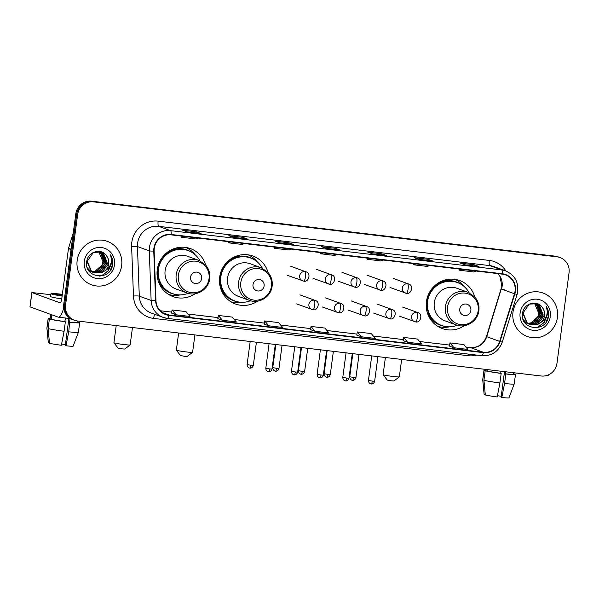 <?xml version="1.0" encoding="UTF-8"?>
<svg xmlns="http://www.w3.org/2000/svg" width="599" height="599" viewBox="0 0 599 599"><rect width="100%" height="100%" fill="white"/><g stroke="black" fill="none" stroke-linecap="round" stroke-linejoin="round"><path stroke-width="0.9" d="M474.767 296.924A25.525 24.679 110 0 0 459.703 280.564A25.525 24.679 110 0 0 426.428 301.641A25.525 24.679 110 0 0 442.249 328.537A25.525 24.679 110 0 0 464.307 325.684M438.019 326.507A25.525 24.679 110 0 0 438.588 326.59M268.015 272.403A25.525 24.679 110 0 0 252.95 256.043A25.525 24.679 110 0 0 219.676 277.12A25.525 24.679 110 0 0 235.504 304.015A25.525 24.679 110 0 0 257.555 301.155M231.266 301.986A25.525 24.679 110 0 0 231.835 302.061M205.584 264.998A25.525 24.679 110 0 0 190.519 248.637A25.525 24.679 110 0 0 157.245 269.715A25.525 24.679 110 0 0 173.066 296.61A25.525 24.679 110 0 0 195.124 293.75M168.836 294.573A25.525 24.679 110 0 0 169.405 294.656M186.454 247.776A25.525 24.679 110 0 0 185.967 247.477M248.892 255.181A25.525 24.679 110 0 0 248.398 254.882M455.637 279.711A25.525 24.679 110 0 0 455.15 279.404M560.095 257.57L558.246 256.896A14.451 13.964 110 0 0 555.213 256.177L91.602 201.182A14.451 13.964 110 0 0 75.803 213.836L63.719 304.382A14.451 13.964 110 0 0 72.674 319.604L73.602 319.941A14.451 13.964 110 0 1 64.647 304.719A14.451 13.964 110 0 0 73.602 319.941L74.523 320.278A14.451 13.964 110 0 0 77.556 321.004L541.167 375.992A14.451 13.964 110 0 0 556.965 363.346L569.05 272.792A14.451 13.964 110 0 0 560.095 257.57A14.451 13.964 110 0 0 557.063 256.851L93.451 201.856A14.451 13.964 110 0 0 77.653 214.502L65.568 305.056A14.451 13.964 110 0 0 74.523 320.278M77.653 214.502L76.724 214.165L64.647 304.719L76.724 214.165A14.451 13.964 110 0 1 92.531 201.519A14.451 13.964 110 0 0 76.724 214.165L75.803 213.836M557.063 256.851L92.531 201.519L556.142 256.514A14.451 13.964 110 0 1 559.167 257.233A14.451 13.964 110 0 0 556.142 256.514L555.213 256.177M77.166 260.438A23.114 22.35 110 0 0 91.497 284.802A23.114 22.35 110 0 0 121.627 265.716A23.114 22.35 110 0 0 107.303 241.352A23.114 22.35 110 0 0 77.166 260.438A23.114 22.35 110 0 0 91.497 284.802A23.114 22.35 110 0 0 121.627 265.716A23.114 22.35 110 0 0 107.303 241.352A23.114 22.35 110 0 0 77.166 260.438M512.991 312.131A23.114 22.35 110 0 0 527.322 336.496A23.114 22.35 110 0 0 557.452 317.41A23.114 22.35 110 0 0 543.121 293.046A23.114 22.35 110 0 0 512.991 312.131A23.114 22.35 110 0 0 527.322 336.496A23.114 22.35 110 0 0 557.452 317.41A23.114 22.35 110 0 0 543.121 293.046A23.114 22.35 110 0 0 512.991 312.131M154.257 248.353A15.409 14.9 -70 0 1 171.119 234.86L502.269 274.14A15.409 14.9 -70 0 1 505.496 274.904A15.409 14.9 -70 0 1 514.474 293.765L499.656 341.393A15.409 14.9 -70 0 1 483.378 352.264L168.888 314.962A15.409 14.9 -70 0 1 165.653 314.19A15.409 14.9 -70 0 1 155.972 300.623L154.13 251.026A15.409 14.9 -70 0 1 154.257 248.353M153.891 248.308A15.799 15.274 110 0 0 153.756 251.048L155.605 300.646A15.799 15.274 110 0 0 168.836 315.336L483.333 352.646A15.799 15.274 110 0 0 500.015 341.497L514.833 293.877A15.799 15.274 110 0 0 502.314 273.758L171.164 234.479A15.799 15.274 110 0 0 153.891 248.308M478.833 266.465A3.856 0.958 96.8 0 1 478.886 266.465A3.856 0.958 96.8 0 1 478.938 266.48L474.318 264.795L460.421 263.148L465.049 264.833L478.938 266.48M474.168 265.911L474.318 264.795M432.515 260.977A3.856 0.958 96.8 0 1 432.568 260.977A3.856 0.958 96.8 0 1 432.628 260.984L428 259.307L414.111 257.66L418.731 259.337L432.628 260.984M427.851 260.415L428 259.307M386.198 255.481A3.856 0.958 96.8 0 1 386.258 255.481A3.856 0.958 96.8 0 1 386.31 255.496L381.69 253.811L367.793 252.164L372.413 253.849L386.31 255.496M381.541 254.919L381.69 253.811M200.942 233.505A3.856 0.958 96.8 0 1 200.994 233.505A3.856 0.958 96.8 0 1 201.054 233.52L196.427 231.835L182.53 230.188L187.158 231.873L201.054 233.52M196.277 232.944L196.427 231.835M247.252 239.001A3.856 0.958 96.8 0 1 247.312 239.001A3.856 0.958 96.8 0 1 247.365 239.016L242.745 237.331L228.848 235.684L233.475 237.361L247.365 239.016M242.595 238.439L242.745 237.331M293.57 244.489A3.856 0.958 96.8 0 1 293.63 244.497A3.856 0.958 96.8 0 1 293.682 244.504L289.055 242.827L275.166 241.18L279.785 242.857L293.682 244.504M288.913 243.935L289.055 242.827M339.888 249.985A3.856 0.958 96.8 0 1 339.94 249.985A3.856 0.958 96.8 0 1 340 250L335.373 248.315L321.476 246.668L326.103 248.353L340 250M335.223 249.424L335.373 248.315M403.09 340.591L407.664 342.261L421.561 343.916L417.555 339.071L403.659 337.424L403.09 340.599M449.407 346.08L453.982 347.757L467.879 349.404L463.866 344.56L449.969 342.913L449.407 346.095M264.144 324.104L268.726 325.781L282.616 327.428L278.61 322.591L264.713 320.937L264.144 324.119M217.834 318.616L222.409 320.293L236.306 321.94L232.292 317.096L218.395 315.448L217.826 318.623M171.516 313.12L176.091 314.797L189.988 316.444L185.982 311.6L172.085 309.953L171.516 313.127M356.779 335.096L361.354 336.773L375.244 338.42L371.238 333.576L357.341 331.928L356.772 335.103M315.037 331.277L328.933 332.924L324.92 328.08L311.031 326.433L310.417 329.592L315.037 331.277L311.031 326.433M323.333 252.913L320.72 253.774L320.824 252.613M337.222 254.56L334.616 255.429L320.72 253.774M277.015 247.417L274.409 248.286L274.514 247.125M290.912 249.064L288.299 249.933L274.409 248.286M230.705 241.929L228.092 242.79L228.197 241.629M244.594 243.576L241.989 244.437L228.092 242.79M184.387 236.433L181.782 237.294L181.879 236.133M198.284 238.08L195.671 238.941L181.782 237.294M369.643 258.409L367.037 259.27L367.142 258.109M383.54 260.056L380.934 260.917L367.037 259.27M415.961 263.904L413.355 264.765L413.452 263.605M429.857 265.552L427.244 266.413L413.355 264.765M462.278 269.393L459.665 270.261L459.77 269.101M476.168 271.04L473.562 271.909L459.665 270.261M268.726 325.781L264.713 320.937M222.409 320.293L218.395 315.448M176.091 314.797L172.085 309.953M361.354 336.773L357.341 331.928M407.664 342.261L403.659 337.424M453.982 347.757L449.969 342.913M99.464 251.655L100.722 252.493L104.473 262.355L97.749 270.973L92.156 271.744M91.954 271.721L91.37 271.617M91.175 271.572L90.606 271.429M90.419 271.377L88.824 270.748M99.269 251.617L100.355 252.359L104.106 262.22L97.382 270.838L91.984 271.632M91.789 271.609L91.198 271.519M91.003 271.482L90.427 271.347M90.239 271.295L89.678 271.122M89.857 271.19L88.862 270.8M100.228 251.827L102.197 253.033L105.941 262.886L99.217 271.504L92.838 272.148M92.643 272.111L92.074 271.961M91.887 271.909L88.412 270.104M100.04 251.782L101.83 252.898L105.574 262.759L98.85 271.377L92.665 272.051M92.471 272.013L91.894 271.879M91.707 271.826L91.145 271.654M91.333 271.721L88.562 270.351M105.342 270.523A10.887 10.52 110 0 0 106.188 255.331C100.804 247.687 87.791 251.969 86.765 261.374C83.531 277.921 109.819 281.523 112.56 265.372L112.687 264.563C113.121 261.029 112.395 257.787 110.501 254.852C111.691 257.884 111.743 261.014 110.658 264.226C109.684 266.952 107.91 269.048 105.342 270.523L102.152 272.575L94.268 272.792L91.437 271.242L87.207 261.209L93.437 252.411L100.969 252.067L103.664 253.564L107.408 263.425L100.684 272.043L93.541 272.5M100.789 251.999L103.298 253.429L107.041 263.29L100.318 271.909L92.8 272.253L89.97 270.711L87.304 267.746M93.174 272.365L92.613 272.186M92.8 272.253L89.603 270.576L87.656 268.651M106.188 255.331C108.179 257.825 108.958 260.655 108.509 263.822L101.785 272.44L94.08 272.725M94.268 272.792L91.07 271.107L86.84 261.074M98.67 251.535L102.998 261.823L101.957 265.095L94.657 271.594M101.957 265.095A10.887 10.52 110 0 0 98.491 251.52M84.302 261.284A15.701 15.177 110 0 0 97.323 278.61A15.701 15.177 110 0 0 114.499 264.87A15.701 15.177 110 0 0 101.471 247.537A15.701 15.177 110 0 0 84.302 261.284M110.501 254.852L112.515 264.503L110.403 270.156M111.204 262.182L111.047 263.964L108.157 270.733L102.354 275.233L99.187 276.169M111.369 261.044L111.234 264.032L108.344 270.793L102.541 275.3L99.793 276.154M63.681 307.983A19.265 4.799 96.8 0 1 58.388 317.171A19.265 4.799 96.8 0 1 58.11 317.111L29.95 306.845L31.859 292.544L60.02 302.809A4.814 1.198 -83.2 0 0 60.087 302.824A4.814 1.198 -83.2 0 0 61.809 298.467L68.458 248.63A2.411 2.329 -70 0 1 68.556 248.226L73.213 233.251M50.855 294.693L31.859 292.544M62.333 294.566A12.04 0.681 7.6 0 0 55.288 294.251A12.04 0.681 7.6 0 0 62.169 295.794M68.907 318.421L65.284 345.548L65.995 345.803L68.728 331.809L70.001 318.548M69.529 322.105A13.964 0.794 7.6 0 0 77.758 322.472L77.945 321.049M64.902 321.551L65.366 321.723L64.093 331.254L61.368 345.256A12.519 0.711 7.6 0 1 49.492 343.264L48.115 328.574L49.38 319.042L51.259 319.267A13.964 0.794 7.6 0 0 64.902 321.551L65.373 318.002M49.38 319.042A15.888 0.898 7.6 0 0 65.366 321.723M70.001 322.277A15.888 0.898 7.6 0 0 79.667 322.726A15.888 0.898 7.6 0 0 79.6 322.629L77.765 322.412M78.402 322.487L77.803 322.135M78.439 322.21A15.888 0.898 7.6 0 0 77.81 322.052M48.115 328.574A15.888 0.898 7.6 0 0 64.093 331.254M68.728 331.809A15.888 0.898 7.6 0 0 78.387 332.273A15.888 0.898 7.6 0 0 78.394 332.258L79.667 322.726M65.995 345.803A12.519 0.711 7.6 0 0 73.138 346.125L78.387 332.273M65.411 344.597A9.629 0.547 7.6 0 0 61.607 344.028M62.371 294.311A16.375 0.928 7.6 0 0 50.99 293.682L50.608 296.542A16.375 0.928 7.6 0 0 61.749 298.916M50.99 293.682A16.375 0.928 7.6 0 0 62.131 296.056M50.653 314.393L50.069 318.78A13.964 0.794 7.6 0 0 50.106 318.848L48.227 318.623L46.954 328.155L48.339 342.845L49.47 342.98M50.698 314.408L50.106 318.848M51.259 319.267L51.851 314.827M50.129 318.354A15.888 0.898 7.6 0 0 48.16 318.526A15.888 0.898 7.6 0 0 48.227 318.623M48.339 342.845A12.519 0.711 7.6 0 1 48.324 342.808L46.887 328.072A15.888 0.898 7.6 0 0 46.887 328.072A15.888 0.898 7.6 0 0 46.954 328.155M130.133 344.942L124.734 349.052L122.211 348.895L118.063 348.161L113.93 342.778A8.184 0.464 7.6 0 0 124 344.545A8.184 0.464 7.6 0 0 130.133 344.942A8.184 0.464 7.6 0 0 130.148 344.912L132.469 327.518M201.683 278.498A5.78 5.586 110 0 0 196.891 272.118A5.78 5.586 110 0 0 190.572 277.18A5.78 5.586 110 0 0 195.364 283.559A5.78 5.586 110 0 0 201.683 278.498M198.801 260.363L187.719 256.327A17.334 16.765 110 0 0 165.122 270.643A17.334 16.765 110 0 0 175.866 288.913L186.948 292.948C196.659 296.864 208.639 289.354 209.687 278.722C210.294 273.436 208.886 268.816 205.464 264.855L198.801 260.363A17.334 16.765 110 0 0 176.203 274.679A17.334 16.765 110 0 0 186.948 292.948M199.924 260.82A22.874 22.118 110 0 0 188.228 250.622A22.874 22.118 110 0 0 158.406 269.513A22.874 22.118 110 0 0 172.587 293.615A22.874 22.118 110 0 0 188.101 293.315M188.228 250.622L187.764 250.457A22.874 22.118 110 0 0 157.941 269.34A22.874 22.118 110 0 0 172.123 293.45L172.587 293.615M157.088 275.128A18.06 17.461 110 0 0 158.668 278.947M116.213 325.586L113.922 342.748A8.184 0.464 7.6 0 0 113.93 342.778M180.329 294.903A25.038 24.215 -70 0 1 168.596 294.431M159.686 281.725L158.301 281.223M175.178 294.379A23.091 22.328 110 0 1 159.049 282.339L158.66 282.241M185.69 247.432A25.038 24.215 -70 0 1 194.989 254.612M192.564 352.347L187.165 356.457L184.642 356.3L180.494 355.566L176.361 350.183A8.184 0.464 7.6 0 0 186.431 351.95A8.184 0.464 7.6 0 0 192.564 352.347A8.184 0.464 7.6 0 0 192.586 352.317L194.907 334.923M264.122 285.903A5.78 5.586 110 0 0 259.322 279.523A5.78 5.586 110 0 0 253.003 284.585A5.78 5.586 110 0 0 257.795 290.964A5.78 5.586 110 0 0 264.122 285.903M261.231 267.768L250.15 263.74A17.334 16.765 110 0 0 227.553 278.048A17.334 16.765 110 0 0 238.297 296.318L249.379 300.354C259.09 304.27 271.07 296.76 272.126 286.127C272.725 280.841 271.317 276.221 267.895 272.26L261.231 267.768A17.334 16.765 110 0 0 238.634 282.084A17.334 16.765 110 0 0 249.379 300.354M262.355 268.225A22.874 22.118 110 0 0 250.659 258.027A22.874 22.118 110 0 0 220.836 276.918A22.874 22.118 110 0 0 235.018 301.02A22.874 22.118 110 0 0 250.532 300.72M250.659 258.027L250.195 257.862A22.874 22.118 110 0 0 220.38 276.745A22.874 22.118 110 0 0 234.553 300.855L235.018 301.02M219.526 282.533A18.06 17.461 110 0 0 221.098 286.352M178.644 332.992L176.353 350.153A8.184 0.464 7.6 0 0 176.361 350.183M242.76 302.308A25.038 24.215 -70 0 1 231.027 301.836M222.117 289.13L220.732 288.628M237.608 301.784A23.091 22.328 110 0 1 221.48 289.744L221.091 289.646M248.121 254.837A25.038 24.215 -70 0 1 257.42 262.018M399.316 376.868L393.917 380.986L391.394 380.822L387.246 380.095L383.113 374.704A8.184 0.464 7.6 0 0 393.184 376.479A8.184 0.464 7.6 0 0 399.316 376.868A8.184 0.464 7.6 0 0 399.331 376.846L401.652 359.445M470.866 310.424A5.78 5.586 110 0 0 466.074 304.045A5.78 5.586 110 0 0 459.755 309.106A5.78 5.586 110 0 0 464.547 315.486A5.78 5.586 110 0 0 470.866 310.424M467.984 292.29L456.902 288.261A17.334 16.765 110 0 0 434.305 302.577A17.334 16.765 110 0 0 445.05 320.847L456.131 324.875C465.842 328.799 477.822 321.281 478.871 310.649C479.477 305.363 478.062 300.743 474.64 296.79L467.984 292.29A17.334 16.765 110 0 0 445.386 306.606A17.334 16.765 110 0 0 456.131 324.875M469.107 292.746A22.874 22.118 110 0 0 457.404 282.548A22.874 22.118 110 0 0 427.589 301.439A22.874 22.118 110 0 0 441.77 325.542A22.874 22.118 110 0 0 457.284 325.25M457.404 282.548L456.947 282.384A22.874 22.118 110 0 0 427.124 301.267A22.874 22.118 110 0 0 441.306 325.377L441.77 325.542M426.271 307.062A18.06 17.461 110 0 0 427.851 310.881M385.389 357.513L383.105 374.682A8.184 0.464 7.6 0 0 383.113 374.704M449.512 326.829A25.038 24.215 -70 0 1 437.772 326.358M428.862 313.651L427.484 313.15M444.353 326.305A23.091 22.328 110 0 1 428.233 314.273L427.843 314.168M454.873 279.359A25.038 24.215 -70 0 1 464.165 286.539M549.792 374.18A19.265 4.799 96.8 0 1 547.935 375.244L547.621 375.206M504.523 371.65L501.108 397.242L501.82 397.496L504.553 383.502L505.818 373.971L505.354 373.798L505.623 371.777M505.354 373.798A13.964 0.794 7.6 0 0 513.575 374.173L513.77 372.743M500.719 373.252L501.191 373.417L499.918 382.948L497.185 396.95A12.519 0.711 7.6 0 1 485.317 394.958L483.932 380.275L485.205 370.744L487.084 370.961A13.964 0.794 7.6 0 0 500.719 373.252L500.989 371.23M485.205 370.744A15.888 0.898 7.6 0 0 501.191 373.417M505.818 373.971A15.888 0.898 7.6 0 0 515.484 374.427A15.888 0.898 7.6 0 0 515.417 374.323L513.583 374.105M514.227 374.18L513.62 373.828M514.264 373.903A15.888 0.898 7.6 0 0 513.635 373.746M483.932 380.275A15.888 0.898 7.6 0 0 499.918 382.948M504.553 383.502A15.888 0.898 7.6 0 0 514.212 383.966A15.888 0.898 7.6 0 0 514.212 383.959L515.484 374.427M501.82 397.496A12.519 0.711 7.6 0 0 508.963 397.818L514.212 383.966M501.236 396.298A9.629 0.547 7.6 0 0 497.432 395.722M486.029 369.456L485.894 370.474A13.964 0.794 7.6 0 0 485.924 370.541L484.052 370.324L482.779 379.856L484.157 394.539L485.287 394.674M486.074 369.456L485.924 370.541M487.084 370.961L487.264 369.598M485.946 370.047A15.888 0.898 7.6 0 0 483.985 370.219A15.888 0.898 7.6 0 0 484.052 370.324M484.157 394.539A12.519 0.711 7.6 0 1 484.142 394.509L482.712 379.766A15.888 0.898 7.6 0 0 482.712 379.766A15.888 0.898 7.6 0 0 482.779 379.856M535.281 303.349L536.547 304.195L540.291 314.048L533.567 322.666L527.974 323.438M527.779 323.415L527.187 323.31M527 323.265L526.424 323.123M526.236 323.071L524.649 322.442M535.087 303.311L536.18 304.06L539.924 313.921L533.2 322.532L527.809 323.333M527.607 323.31L527.015 323.213M526.821 323.175L526.251 323.041M526.057 322.988L525.503 322.816M525.682 322.883L524.687 322.494M536.053 303.528L538.014 304.726L541.758 314.587L535.034 323.205L528.662 323.842M528.468 323.804L527.891 323.655M527.704 323.602L524.23 321.798M535.858 303.476L537.647 304.591L541.391 314.453L534.667 323.071L528.483 323.752M528.296 323.707L527.719 323.58M527.524 323.527L526.97 323.348M527.15 323.415L524.387 322.052M541.159 322.225A10.887 10.52 110 0 0 542.005 307.025C536.622 299.38 523.608 303.663 522.583 313.075C519.355 329.622 545.644 333.216 548.377 317.066L548.512 316.257C548.939 312.723 548.212 309.481 546.325 306.546C547.516 309.586 547.568 312.708 546.483 315.92C545.502 318.646 543.727 320.75 541.159 322.225L537.977 324.269L530.085 324.486L527.262 322.943L523.024 312.903L529.261 304.105L536.794 303.76L539.482 305.258L543.226 315.119L536.502 323.737L529.366 324.194M529.172 324.134L525.795 322.404L523.122 319.439M536.607 303.7L539.115 305.123L542.859 314.984L536.135 323.602L529.187 324.111M528.999 324.059L528.438 323.887M528.618 323.954L525.428 322.269L523.481 320.353M542.005 307.025C544.004 309.518 544.776 312.349 544.326 315.516L537.602 324.134L529.905 324.418M530.085 324.486L526.895 322.809L522.657 312.768M534.495 303.229L538.823 313.517L537.782 316.789L530.482 323.288M537.782 316.789A10.887 10.52 110 0 0 534.315 303.214M520.119 312.978A15.701 15.177 110 0 0 533.147 330.311A15.701 15.177 110 0 0 550.316 316.564A15.701 15.177 110 0 0 537.296 299.238A15.701 15.177 110 0 0 520.119 312.978M546.325 306.546L548.34 316.197L546.228 321.85M547.029 313.876L546.872 315.666L543.982 322.427L538.179 326.927L535.004 327.863M547.187 312.745L547.052 315.733L544.169 322.494L538.359 326.994L535.611 327.848M63.719 304.382L65.568 305.056M91.602 201.182L93.451 201.856M514.474 293.765L501.528 289.055A15.409 14.9 110 0 0 502.104 286.434A15.409 14.9 110 0 0 497.889 273.616M483.378 352.264L470.432 347.555A15.409 14.9 110 0 0 486.71 336.683L501.258 288.95L504.964 290.006M476.744 355.087A24.08 23.279 -70 0 1 468.133 355.709L153.643 318.406A24.08 23.279 -70 0 1 133.465 296.011L131.623 246.414A24.08 23.279 -70 0 1 158.158 221.151L489.308 260.43A4.814 1.198 -83.2 0 0 489.825 265.619L158.675 226.34A19.265 18.621 110 0 0 137.605 243.201A19.265 18.621 110 0 0 137.448 246.548L139.29 296.146A19.265 18.621 110 0 0 151.39 313.097L163.227 317.41A19.265 18.621 -70 0 1 151.128 300.451A4.814 0.479 -2.1 0 0 155.605 300.646M489.308 260.43A24.08 23.279 -70 0 1 505.841 270.928M493.868 266.577A19.265 18.621 110 0 0 489.825 265.619L501.663 269.924A19.265 18.621 -70 0 1 505.706 270.883L493.868 266.577M133.465 296.011A4.814 0.479 177.9 0 1 139.29 296.146L151.128 300.451L149.286 250.854A19.265 18.621 -70 0 1 149.443 247.507A19.265 18.621 -70 0 1 170.513 230.645A4.814 1.198 96.8 0 1 171.164 234.479M153.756 251.048A4.814 0.479 -2.1 0 1 149.286 250.854L137.448 246.548A4.814 0.479 177.9 0 0 131.623 246.414M483.333 352.646A4.814 1.198 96.8 0 1 481.828 355.686L167.338 318.383L163.227 317.41A19.265 18.621 -70 0 0 167.271 318.368A4.814 1.198 -83.2 0 0 167.338 318.383A4.814 1.198 -83.2 0 0 168.836 315.336M500.015 341.497L502.254 342.141C498.578 351.613 491.764 356.128 481.828 355.686A4.814 1.198 96.8 0 1 481.761 355.671M514.833 293.877L517.072 294.521C519.475 283.477 515.687 275.6 505.706 270.883M502.314 273.758A4.814 1.198 -83.2 0 0 501.663 269.924L170.513 230.645L158.675 226.34A4.814 1.198 -83.2 0 1 158.158 221.151M154.856 314.363A4.814 1.198 -83.2 0 0 153.643 318.406M468.418 354.099A4.814 1.198 -83.2 0 0 468.133 355.709M499.656 341.393L486.44 336.571L501.85 286.277L500.053 276.633L497.806 273.608M168.888 314.962L162.688 312.7M160.322 310.769L171.696 312.116L160.3 310.754M188.011 314.056L218.014 317.612M264.331 323.093L234.306 319.529L264.324 323.108M280.639 325.04L310.641 328.596L280.624 325.025M326.949 330.536L356.959 334.092L326.942 330.513M373.267 336.024L403.269 339.588M419.585 341.52L449.587 345.076L419.57 341.505M465.895 347.016L470.432 347.555A8.671 2.156 -83.2 0 0 470.312 347.525A8.671 2.156 -83.2 0 0 470.185 347.525M71.034 249.566L68.458 248.63M31.927 292.589L30.017 306.89M68.556 248.226L71.086 249.147M209.006 278.767A15.926 15.394 110 0 0 195.798 261.194A15.926 15.394 110 0 0 178.375 275.136A15.926 15.394 110 0 0 191.59 292.709A15.926 15.394 110 0 0 209.006 278.767M190.699 251.7A23.091 22.328 110 0 0 166.866 252.666M271.444 286.172A15.926 15.394 110 0 0 258.229 268.599A15.926 15.394 110 0 0 240.805 282.541A15.926 15.394 110 0 0 254.021 300.121A15.926 15.394 110 0 0 271.444 286.172M253.13 259.105A23.091 22.328 110 0 0 229.305 260.071M478.189 310.694A15.926 15.394 110 0 0 464.974 293.121A15.926 15.394 110 0 0 447.558 307.062A15.926 15.394 110 0 0 460.773 324.643A15.926 15.394 110 0 0 478.189 310.694M459.875 283.634A23.091 22.328 110 0 0 436.05 284.592M304.951 271.579A4.814 4.657 110 0 0 302.675 280.871A4.814 4.657 110 0 0 303.678 281.111A4.814 1.198 -83.2 0 0 303.753 281.126A4.814 1.198 -83.2 0 0 305.475 276.768A4.814 1.198 96.8 0 0 304.951 271.579A4.814 4.657 110 0 1 305.962 271.819C311.607 273.241 308.448 282.691 303.753 281.126L287.408 275.323M250.959 365.278L247.102 364.589C247.23 367.883 249.955 368.243 249.401 368.026L249.843 368.108A3.13 0.779 -83.2 0 0 250.959 365.278L253.31 365.412L256.409 342.216M249.798 368.1A3.13 0.779 -83.2 0 0 249.843 368.108L250.217 368.13C249.633 368.205 252.336 368.542 253.31 365.412M330.611 274.627A4.814 4.657 110 0 0 328.327 283.919A4.814 4.657 110 0 0 329.338 284.158A4.814 1.198 -83.2 0 0 329.405 284.173A4.814 1.198 -83.2 0 0 331.135 279.808A4.814 1.198 96.8 0 0 330.611 274.627A4.814 4.657 110 0 1 331.621 274.866C337.259 276.281 334.107 285.73 329.405 284.173L313.067 278.363M276.618 368.318L272.762 367.629C272.889 370.923 275.615 371.29 275.061 371.066L275.495 371.155A3.13 0.779 -83.2 0 0 276.618 368.318L278.969 368.46L282.062 345.256M275.45 371.14A3.13 0.779 -83.2 0 0 275.495 371.155L275.877 371.178C275.293 371.245 277.996 371.582 278.969 368.46M356.27 277.666A4.814 4.657 110 0 0 353.987 286.958A4.814 4.657 110 0 0 354.997 287.198A4.814 1.198 -83.2 0 0 355.065 287.213A4.814 1.198 -83.2 0 0 356.787 282.855A4.814 1.198 96.8 0 0 356.27 277.666A4.814 4.657 110 0 1 357.281 277.906C362.919 279.329 359.767 288.778 355.065 287.213L338.727 281.41M302.278 371.365L298.422 370.676C298.549 373.971 301.267 374.33 300.72 374.113L301.155 374.195A3.13 0.779 -83.2 0 0 302.278 371.365L304.629 371.5L307.721 348.304M301.11 374.188A3.13 0.779 -83.2 0 0 301.155 374.195L301.537 374.218C300.953 374.293 303.656 374.63 304.629 371.5M381.93 280.714A4.814 4.657 110 0 0 379.646 290.006A4.814 4.657 110 0 0 380.657 290.245A4.814 1.198 -83.2 0 0 380.724 290.26A4.814 1.198 -83.2 0 0 382.447 285.895A4.814 1.198 96.8 0 0 381.93 280.714A4.814 4.657 110 0 1 382.941 280.953C388.579 282.369 385.427 291.818 380.724 290.26L364.387 284.45M327.938 374.405L324.081 373.716C324.209 377.011 326.927 377.377 326.373 377.153L326.814 377.243A3.13 0.779 -83.2 0 0 327.938 374.405L330.289 374.547L333.381 351.343M326.769 377.228A3.13 0.779 -83.2 0 0 326.814 377.243L327.196 377.265C326.612 377.333 329.315 377.669 330.289 374.547M407.59 283.754A4.814 4.657 110 0 0 405.306 293.046A4.814 4.657 110 0 0 406.317 293.285A4.814 1.198 -83.2 0 0 406.384 293.3A4.814 1.198 -83.2 0 0 408.106 288.943A4.814 1.198 96.8 0 0 407.59 283.754A4.814 4.657 110 0 1 408.6 283.993C414.238 285.416 411.086 294.865 406.384 293.3L390.046 287.498M353.59 377.445L349.741 376.764C349.868 380.058 352.586 380.417 352.032 380.2L352.474 380.283A3.13 0.779 -83.2 0 0 353.59 377.445L355.941 377.587L359.041 354.391M352.429 380.275A3.13 0.779 -83.2 0 0 352.474 380.283L352.856 380.305C352.272 380.38 354.967 380.717 355.941 377.587M269.662 368.932L265.806 368.243C265.934 371.537 268.659 371.904 268.105 371.687L268.539 371.769A3.13 0.779 -83.2 0 0 269.662 368.932L272.013 369.074L275.3 344.455M268.494 371.754A3.13 0.779 -83.2 0 0 268.539 371.769L268.921 371.792C268.337 371.859 271.04 372.196 272.013 369.074M314.168 300.174A4.814 4.657 110 0 0 311.892 309.466A4.814 4.657 110 0 0 312.895 309.705A4.814 1.198 -83.2 0 0 312.97 309.72A4.814 1.198 -83.2 0 0 314.692 305.355A4.814 1.198 96.8 0 0 314.168 300.174A4.814 4.657 110 0 1 315.179 300.413C320.824 301.829 317.665 311.278 312.97 309.72L296.632 303.91M295.322 371.979L291.466 371.29C291.593 374.585 294.311 374.944 293.765 374.727L294.199 374.809A3.13 0.779 -83.2 0 0 295.322 371.979L297.673 372.114L300.953 347.502M294.154 374.802A3.13 0.779 -83.2 0 0 294.199 374.809L294.581 374.832C293.997 374.907 296.7 375.244 297.673 372.114M339.828 303.214A4.814 4.657 110 0 0 337.544 312.506A4.814 4.657 110 0 0 338.555 312.745A4.814 1.198 -83.2 0 0 338.622 312.76A4.814 1.198 -83.2 0 0 340.352 308.403A4.814 1.198 96.8 0 0 339.828 303.214A4.814 4.657 110 0 1 340.838 303.453C346.477 304.876 343.324 314.325 338.622 312.76L322.284 306.958M320.982 375.019L317.126 374.33C317.253 377.625 319.971 377.991 319.417 377.767L319.859 377.857A3.13 0.779 -83.2 0 0 320.982 375.019L323.333 375.161L326.612 350.542M319.814 377.842A3.13 0.779 -83.2 0 0 319.859 377.857L320.24 377.879C319.656 377.947 322.359 378.283 323.333 375.161M365.487 306.261A4.814 4.657 110 0 0 363.204 315.553A4.814 4.657 110 0 0 364.214 315.793A4.814 1.198 -83.2 0 0 364.282 315.808A4.814 1.198 -83.2 0 0 366.004 311.443A4.814 1.198 96.8 0 0 365.487 306.261A4.814 4.657 110 0 1 366.498 306.501C372.136 307.916 368.984 317.365 364.282 315.808L347.944 309.997M346.634 378.066L342.785 377.377C342.913 380.672 345.63 381.031 345.076 380.814L345.518 380.897A3.13 0.779 -83.2 0 0 346.634 378.066L348.985 378.201L352.272 353.59M345.473 380.889A3.13 0.779 -83.2 0 0 345.518 380.897L345.9 380.919C345.316 380.994 348.012 381.331 348.985 378.201M391.147 309.301A4.814 4.657 110 0 0 388.863 318.593A4.814 4.657 110 0 0 389.874 318.833A4.814 1.198 -83.2 0 0 389.942 318.848A4.814 1.198 -83.2 0 0 391.664 314.49A4.814 1.198 96.8 0 0 391.147 309.301A4.814 4.657 110 0 1 392.158 309.541C397.796 310.963 394.644 320.413 389.942 318.848L373.604 313.045M372.293 381.106L368.437 380.417C368.565 383.712 371.29 384.079 370.736 383.854L371.178 383.944A3.13 0.779 -83.2 0 0 372.293 381.106L374.645 381.249L377.932 356.63M371.133 383.929A3.13 0.779 -83.2 0 0 371.178 383.944L371.552 383.966C370.968 384.034 373.671 384.371 374.645 381.249M416.807 312.349A4.814 4.657 110 0 0 414.523 321.641A4.814 4.657 110 0 0 415.534 321.88A4.814 1.198 -83.2 0 0 415.601 321.895A4.814 1.198 -83.2 0 0 417.323 317.53A4.814 1.198 96.8 0 0 416.807 312.349A4.814 4.657 110 0 1 417.817 312.588C423.456 314.003 420.303 323.453 415.601 321.895L399.263 316.085M502.254 342.141L517.072 294.521M187.996 314.033L218.014 317.597M373.252 336.009L403.269 339.573M465.88 347.001L470.312 347.525C477.965 347.937 483.348 344.29 486.44 336.571M339.94 249.985L326.073 248.345M293.63 244.497L279.763 242.85M247.312 239.001L233.445 237.354M200.994 233.505L187.128 231.858M386.258 255.481L372.391 253.834M432.568 260.977L418.701 259.33M478.886 266.465L465.019 264.825M70.547 318.616L58.388 317.171M46.887 328.057L48.16 318.526M290.702 266.27L305.962 271.819M247.102 364.589L250.187 341.475M316.362 269.31L331.621 274.866M272.762 367.629L275.847 344.522M342.022 272.358L357.281 277.906M298.422 370.676L301.507 347.562M367.681 275.398L382.941 280.953M324.081 373.716L327.166 350.61M393.341 278.445L408.6 283.993M349.741 376.764L352.818 353.65M299.919 294.858L315.179 300.413M265.806 368.243L269.078 343.721M325.579 297.905L340.838 303.453M291.466 371.29L294.738 346.761M351.239 300.945L366.498 306.501M317.126 374.33L320.398 349.809M376.898 303.993L392.158 309.541M342.785 377.377L346.057 352.848M402.558 307.032L417.817 312.588M368.437 380.417L371.717 355.896M482.712 379.751L483.985 370.219"/></g></svg>
